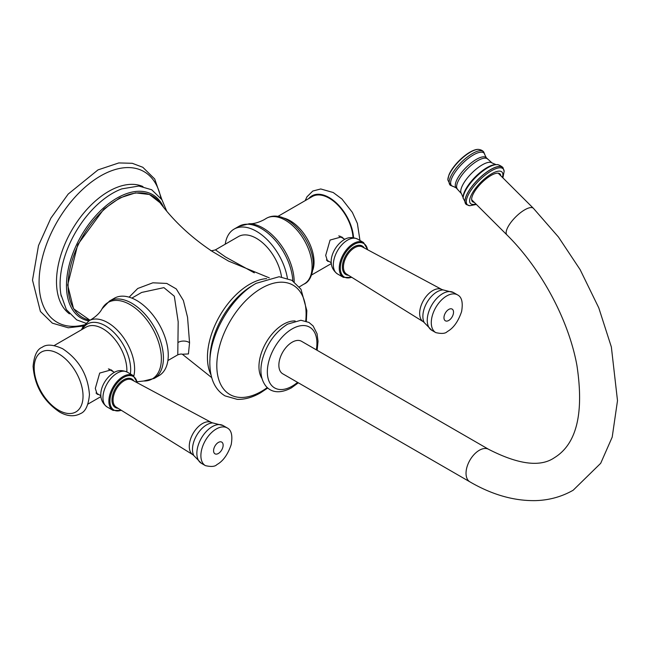<?xml version="1.0" encoding="UTF-8"?>
<svg xmlns="http://www.w3.org/2000/svg" width="650" height="650" viewBox="0 0 650 650"><rect width="100%" height="100%" fill="white"/><g stroke="black" fill="none" stroke-linecap="round" stroke-linejoin="round"><path stroke-width="0.97" d="M160.006 202.702L149.443 194.496L135.533 192.863L119.811 197.925L103.878 209.097L77.748 244.611L67.657 285.001L73.556 308.742L89.968 320.223A70.062 40.446 120 0 1 68.079 285.391A70.062 40.446 120 0 1 104.309 209.373A70.062 40.446 120 0 1 160.006 202.702C173.818 221.179 191.189 237.388 212.127 251.331L228.467 261.064L269.295 277.859M182.39 354.242L188.435 353.933L189.556 342.737L187.549 317.273L183.365 300.463L176.256 288.909L166.782 283.433L152.847 282.807L137.735 288.486L129.106 297.164M210.568 250.372C210.576 250.949 212.193 250.778 215.418 249.86L225.582 257.026L254.304 272.829M215.418 249.86L238.436 236.576A36.042 20.808 60 0 1 264.022 244.051A36.042 20.808 60 0 1 281.523 276.916M287.389 278.241A44.679 25.797 -120 0 0 265.509 238.062A44.679 25.797 -120 0 0 234.114 229.092A44.679 25.797 -120 0 0 225.233 244.197M329.209 261.544L327.551 261.235L325.699 255.401L330.078 240.061L341.632 236.852L343.899 238.81M353.031 237.624A33.792 19.508 -120 0 0 337.561 204.774A33.792 19.508 -120 0 0 312.301 196.528L277.851 216.418M340.665 236.941A14.081 8.125 120 0 0 340.031 236.145M327.145 260.349A14.081 8.125 -60 0 1 326.633 260.301M182.577 354.315C181.618 353.844 180.018 354.014 177.783 354.827L178.181 321.815L174.322 296.221L163.906 287.633L141.668 292.443L131.844 298.114M168.261 355.184A44.679 25.797 -120 0 0 148.761 310.221A44.679 25.797 -120 0 0 114.327 298.252L109.501 301.039A44.679 25.797 60 0 1 143.926 313.016A44.679 25.797 60 0 1 163.426 357.979A44.679 25.797 -120 0 1 154.18 378.43L159.006 375.643A44.679 25.797 60 0 0 168.261 355.184M98.824 394.558L97.159 394.249L95.306 388.416L99.694 373.076L111.239 369.866L113.506 371.824M96.241 393.315A14.081 8.125 120 0 0 96.761 393.364M109.639 369.159A14.081 8.125 -60 0 1 110.272 369.956M469.918 481.861A18.769 10.839 120 0 1 467.041 466.822A18.769 10.839 120 0 1 479.302 450.279A18.769 10.839 120 0 1 488.694 449.353L301.527 341.291A18.769 10.839 120 0 0 292.134 342.217A18.769 10.839 120 0 0 279.874 358.759A18.769 10.839 120 0 0 282.75 373.807L469.918 481.861C492.164 494.796 514.117 501.044 535.779 500.614C549.331 500.175 561.795 496.714 573.17 490.23L600.697 463.296L612.202 437.125L617.5 400.668L611.358 346.986L598.772 307.84L580.133 269.652L558.464 237.039L533.423 208.325A18.769 6.476 -45.1 0 0 524.704 209.836A18.769 6.476 -45.1 0 0 510.226 223.332A18.769 6.476 -45.1 0 0 506.911 234.902L471.673 199.753M474.289 202.361A19.524 6.736 -45.1 0 1 472.444 201.589A19.524 6.736 -45.1 0 1 472.428 195.739A19.524 6.736 -45.1 0 1 486.208 178.774A19.524 6.736 -45.1 0 1 500.029 173.948A19.524 6.736 -45.1 0 1 500.809 175.784M84.232 324.838A86.962 50.212 120 0 1 39.081 282.449A86.962 50.212 -60 0 1 94.469 179.822A86.962 50.212 -60 0 1 160.851 198.12M142.951 186.55A73.653 42.526 -60 0 0 87.108 209.186A73.653 42.526 -60 0 0 56.501 281.645A73.653 42.526 120 0 0 69.453 313.852M61.084 295.401L60.905 294.418A74.254 42.876 120 0 1 60.084 284.204A74.254 42.876 -60 0 1 121.851 188.866L138.832 186.038L151.726 189.776L161.947 199.745L166.741 211.177M85.711 323.18L76.668 319.857L66.365 309.619L60.905 294.418A74.254 42.876 120 0 0 61.246 296.189M163.572 207.309A71.337 41.186 -60 0 0 107.144 204.88A71.337 41.186 -60 0 0 66.471 285.504A71.337 41.186 120 0 0 88.627 320.938M266.646 278.614A59.646 34.434 120 0 0 207.439 357.346A59.646 34.434 120 0 0 211.031 374.944M253.126 285.179A60.076 34.686 120 0 0 209.958 359.149A60.076 34.686 120 0 0 209.958 359.946M234.114 229.092L238.948 226.306A44.679 25.797 60 0 1 272.447 237.315A44.679 25.797 60 0 1 292.817 280.889M238.948 226.306L249.413 223.73A44.151 25.488 60 0 1 294.19 281.84M249.413 223.73C253.646 223.949 258.586 222.584 264.233 219.635L265.777 218.693A37.879 21.873 60 0 1 295.165 228.069A37.879 21.873 60 0 1 312.089 266.598A37.879 21.873 -120 0 1 303.639 284.269L299.325 286.894M283.124 217.904A33.792 19.508 60 0 1 314.048 262.129A33.792 19.508 -120 0 1 312.991 269.636M337.512 273.967C324.854 264.777 333.312 246.35 344.021 239.752C348.018 237.112 352.56 236.901 357.63 239.111A20.126 11.619 120 0 0 347.571 240.11A20.126 11.619 120 0 0 334.425 257.839A20.126 11.619 120 0 0 337.512 273.967L343.428 277.387A20.126 11.619 120 0 1 340.348 261.259A20.126 11.619 120 0 1 353.494 243.523A20.126 11.619 120 0 1 363.553 242.531L367.803 249.844M367.51 249.689A19.37 11.188 120 0 0 354.023 244.441A19.37 11.188 120 0 0 340.381 266.736A19.37 11.188 120 0 0 351.601 277.225M348.473 275.283A16.461 9.506 -60 0 1 342.737 263.469A16.461 9.506 -60 0 1 354.023 246.821A16.461 9.506 -60 0 1 364.26 247.951M423.337 321.766L346.564 274.097A15.714 9.076 -60 0 1 344.338 261.463A15.714 9.076 -60 0 1 354.567 247.748A15.714 9.076 -60 0 1 362.277 246.886L441.951 289.543A18.614 10.749 -60 0 0 432.819 290.558A18.614 10.749 120 0 0 420.704 306.8A18.614 10.749 120 0 0 423.337 321.766L424.279 322.644A20.012 11.554 120 0 1 437.027 291.842A20.012 11.554 -60 0 1 443.17 289.916L441.951 289.543M443.17 289.916L453.529 292.565A21.775 12.569 -60 0 0 442.642 293.646A21.775 12.569 120 0 0 428.415 312.837A21.775 12.569 120 0 0 431.754 330.281L424.279 322.644M453.529 292.565L457.567 294.897A21.775 12.569 120 0 0 446.68 295.977A21.775 12.569 120 0 0 432.453 315.169A21.775 12.569 120 0 0 435.793 332.613L431.754 330.281M448.744 309.433A6.76 3.9 120 0 0 443.966 317.712A6.76 3.9 120 0 0 448.744 320.466A6.76 3.9 120 0 0 453.529 312.195A6.76 3.9 120 0 0 448.744 309.433M353.551 237.689A34.539 19.939 -120 0 0 335.238 201.947A34.539 19.939 -120 0 0 308.726 198.591M189.556 342.737A7.508 4.339 -0 0 0 178.319 342.331M109.501 301.039L102.034 308.815A44.151 25.488 60 0 1 137.109 309.579A44.151 25.488 60 0 1 161.371 358.735A44.151 25.488 -120 0 1 143.707 381.006L154.18 378.43M133.835 375.984A37.879 21.873 -120 0 0 134.607 369.07A37.879 21.873 60 0 0 118.463 331.362A37.879 21.873 60 0 0 89.489 320.466L91.081 319.605C96.46 316.184 100.108 312.585 102.034 308.815M82.477 329.217A35.839 20.694 60 0 1 110.939 329.737A35.839 20.694 60 0 1 130.674 369.663A35.839 20.694 -120 0 1 130.382 373.937M126.823 371.889A33.792 19.508 -120 0 0 126.864 370.199A33.792 19.508 60 0 0 112.117 336.188A33.792 19.508 60 0 0 86.076 327.137L54.169 345.556M107.12 406.981C94.469 397.792 102.928 379.364 113.636 372.767C117.634 370.126 122.168 369.915 127.246 372.125A20.126 11.619 120 0 0 117.179 373.116A20.126 11.619 120 0 0 104.032 390.853A20.126 11.619 120 0 0 107.12 406.981L113.043 410.402A20.126 11.619 120 0 1 109.956 394.274A20.126 11.619 120 0 1 123.102 376.537A20.126 11.619 120 0 1 133.161 375.537L137.418 382.858M137.118 382.696A19.37 11.188 120 0 0 123.63 377.455A19.37 11.188 120 0 0 109.988 399.75A19.37 11.188 120 0 0 121.217 410.239M118.089 408.298A16.461 9.506 -60 0 1 112.344 396.484A16.461 9.506 -60 0 1 123.63 379.836A16.461 9.506 -60 0 1 133.868 380.957M124.174 380.762A15.714 9.076 -60 0 1 131.885 379.901L211.559 422.549A18.614 10.749 120 0 0 202.426 423.573A18.614 10.749 -60 0 0 190.312 439.814A18.614 10.749 -60 0 0 192.952 454.781L116.179 407.111A15.714 9.076 -60 0 1 113.953 394.477A15.714 9.076 -60 0 1 124.174 380.762M192.952 454.781L193.887 455.658A20.012 11.554 -60 0 1 206.643 424.856A20.012 11.554 120 0 1 212.786 422.931L211.559 422.549M223.137 425.579A21.775 12.569 120 0 0 212.249 426.66A21.775 12.569 -60 0 0 198.031 445.851A21.775 12.569 -60 0 0 201.362 463.296L205.4 465.628A21.775 12.569 120 0 1 202.061 448.175A21.775 12.569 120 0 1 216.287 428.992A21.775 12.569 120 0 1 227.175 427.911L223.137 425.579L212.786 422.931M218.359 453.481A6.76 3.9 120 0 0 223.137 445.209A6.76 3.9 120 0 0 218.359 442.447A6.76 3.9 120 0 0 213.582 450.726A6.76 3.9 120 0 0 218.359 453.481M83.038 396.11A34.539 19.939 60 0 1 58.614 410.215A34.539 19.939 60 0 1 34.19 367.908A34.539 19.939 -120 0 1 58.614 353.803A34.539 19.939 -120 0 1 83.038 396.11M267.28 387.579A63.139 36.449 -60 0 1 261.454 391.381A63.139 36.449 120 0 1 216.807 365.609A63.139 36.449 120 0 1 261.454 288.283A63.139 36.449 -60 0 1 305.719 321.002M295.141 320.97A34.572 19.963 -60 0 0 283.416 324.285A34.572 19.963 120 0 0 261.958 378.438M316.331 349.838A35.067 20.248 -60 0 0 292.134 328.916A35.067 20.248 120 0 0 267.345 371.865A35.067 20.248 120 0 0 292.134 386.181A35.067 20.248 -60 0 0 297.562 382.354M502.418 177.393A22.262 7.686 -45.1 0 0 490.872 174.241A22.262 7.686 -45.1 0 0 470.494 196.861A22.262 7.686 134.9 0 0 475.906 203.978M466.538 204.653A25.927 8.946 134.9 0 1 466.042 196.495A25.927 8.946 -45.1 0 1 485.006 173.444A25.927 8.946 -45.1 0 1 503.076 168.025L504.156 171.299A25.358 8.751 -45.1 0 0 487.914 173.054A25.358 8.751 -45.1 0 0 467.301 197.112A25.358 8.751 134.9 0 0 469.812 205.725L466.44 204.596A25.943 8.954 134.9 0 0 466.489 204.628M463.166 198.437A24.968 8.612 134.9 0 1 464.165 193.554A24.968 8.612 -45.1 0 1 478.993 174.192A24.968 8.612 -45.1 0 1 496.852 164.669C497.811 163.938 503.579 167.375 503.019 167.936A25.943 8.954 -45.1 0 0 484.908 173.428A25.943 8.954 -45.1 0 0 465.977 196.454A25.943 8.954 134.9 0 0 466.44 204.596L463.149 198.039A24.822 8.564 134.9 0 0 463.157 198.242M496.657 164.661A24.822 8.564 -45.1 0 0 496.454 164.653A24.822 8.564 -45.1 0 0 478.733 174.265A24.822 8.564 -45.1 0 0 464.149 193.367A24.822 8.564 134.9 0 0 463.149 198.039L463.133 197.681A24.286 8.377 134.9 0 1 464.084 192.709A24.286 8.377 -45.1 0 1 478.692 173.713A24.286 8.377 -45.1 0 1 496.096 164.637L492.026 162.939L486.338 157.755L484.9 154.96A22.977 7.93 -45.1 0 0 469.877 157.194A22.977 7.93 -45.1 0 0 451.547 178.75A22.977 7.93 134.9 0 0 453.424 186.509L456.219 187.939L461.419 193.611L463.133 197.681M492.026 162.939A21.686 7.483 -45.1 0 0 476.572 168.805A21.686 7.483 -45.1 0 0 461.622 187.362A21.686 7.483 134.9 0 0 461.419 193.611M457.478 189.142A21.279 7.345 134.9 0 1 457.462 182.764A21.279 7.345 -45.1 0 1 472.485 164.271A21.279 7.345 -45.1 0 1 487.541 159.006M486.338 157.755A21.32 7.361 -45.1 0 0 471.291 162.857A21.32 7.361 -45.1 0 0 456.129 181.472A21.32 7.361 134.9 0 0 456.219 187.939M483.795 152.076A23.595 8.141 -45.1 0 0 467.342 157.016A23.595 8.141 -45.1 0 0 450.093 177.986A23.595 8.141 134.9 0 0 450.539 185.404L447.842 179.936A22.807 7.873 134.9 0 1 448.752 175.776A22.807 7.873 -45.1 0 1 462.052 158.316A22.807 7.873 -45.1 0 1 478.319 149.386C480.911 149.687 482.731 150.581 483.795 152.076L484.9 154.96M83.395 326.007L68.25 327.787L52.349 323.156L40.414 311.48L32.5 280.142L38.504 245.586L50.871 218.164L68.193 194.066L98.004 169.894L118.812 162.931L132.291 163.296L142.813 167.286L154.7 178.977L161.85 199.599M182.317 354.217L211.705 377.618M303.639 284.269C309.262 282.1 312.479 275.681 313.308 264.997C313.723 239.931 285.537 206.489 265.777 218.693M331.338 263.575L311.642 274.95M326.438 259.943L331.281 262.738M338.788 235.861L344.801 239.33M357.63 239.111L363.553 242.531M351.894 277.404L343.428 277.387M457.567 294.897C461.817 297.001 463.157 302.575 461.589 311.602C458.209 321.539 453.44 328.193 447.298 331.565C445.461 333.604 441.626 333.954 435.793 332.613M305.167 200.647L306.971 196.796L312.796 191.035L320.759 188.971L333.231 192.522L341.941 199.022L352.341 212.355L357.386 223.446L359.97 240.459M143.707 381.006L137.231 381.753M81.486 329.786L83.029 326.584L89.489 320.466M100.953 396.589L87.961 404.089M108.396 368.875L114.408 372.344M96.046 392.957L100.896 395.752M127.246 372.125L133.161 375.537M121.501 410.418L113.043 410.402M193.887 455.658L201.362 463.296M227.175 427.911C231.432 430.016 232.773 435.581 231.197 444.616C227.817 454.553 223.056 461.207 216.913 464.579C215.077 466.619 211.242 466.968 205.4 465.628M33.093 366.373C34.613 385.946 43.485 401.196 59.703 412.108C67.34 416.382 74.254 416.894 80.446 413.627C85.459 411.686 88.465 405.34 89.448 394.582C87.904 374.887 78.967 359.604 62.644 348.741C53.357 344.516 46.548 344.021 42.218 347.254C37.164 349.123 34.125 355.493 33.093 366.373M167.895 360.539L177.783 354.827M267.759 388.001L260.585 392.779C252.566 397.418 244.782 399.612 237.226 399.352L225.006 395.874C215.434 390.033 210.389 379.73 209.885 364.959C208.642 336.221 230.669 297.391 256.157 283.327L279.11 276.738L291.882 280.312L300.974 289.234L306.841 310.635L306.329 321.206M298.35 382.809L291.363 387.896C276.006 395.988 268.507 389.317 265.842 386.067C260.821 379.454 259.634 370.687 262.291 359.751C266.703 343.956 275.145 332.085 287.609 324.131L300.909 320.255L308.929 322.416L313.121 325.959L317.046 333.734L318.029 341.315L317.127 350.293M488.694 449.353C518.456 464.571 540.361 467.366 554.393 457.714C576.664 444.072 584.171 413.303 576.916 365.406C568.701 320.084 541.166 268.645 506.911 234.902M498.184 173.168L533.423 208.325M504.156 171.299L502.889 177.856M476.369 204.441L469.812 205.725M496.096 164.637L496.852 164.669M453.424 186.509L450.539 185.404M478.319 149.386C469.682 149.029 452.79 164.523 448.849 175.216L447.842 179.936"/></g></svg>
